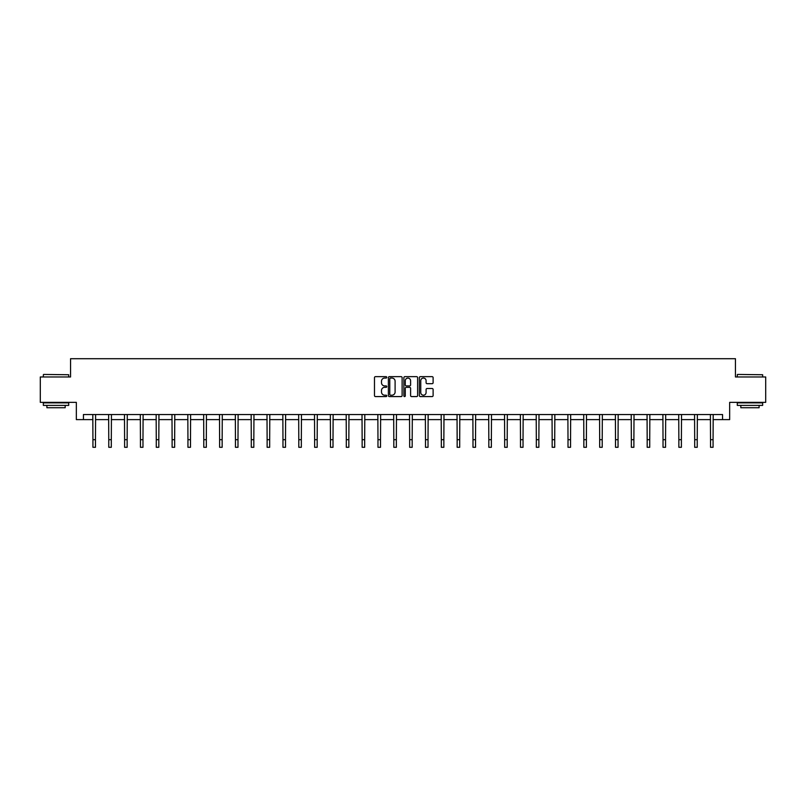 <?xml version="1.0" encoding="UTF-8"?>
<svg xmlns="http://www.w3.org/2000/svg" width="806" height="806" viewBox="0 0 806 806"><rect width="100%" height="100%" fill="white"/><g stroke="black" fill="none" stroke-linecap="round" stroke-linejoin="round"><path stroke-width="1.21" d="M386.759 377.359A0.695 0.695 0 0 0 386.064 376.654L375.475 376.654A0.997 0.997 0 0 0 374.478 377.651L374.478 395.585A0.997 0.997 0 0 0 375.475 396.582L386.064 396.582A0.695 0.695 0 0 0 386.759 395.887A0.695 0.695 0 0 0 386.064 395.192L384.694 395.192A3.184 3.184 0 0 1 381.5 391.998L381.5 390.507A3.184 3.184 0 0 1 384.694 387.323L386.064 387.323A0.695 0.695 0 0 0 386.759 386.618A0.695 0.695 0 0 0 386.064 385.923L384.694 385.923A3.184 3.184 0 0 1 381.5 382.739L381.5 381.238A3.184 3.184 0 0 1 384.694 378.054L386.064 378.054A0.695 0.695 0 0 0 386.759 377.359M432.117 383.686A0.997 0.997 0 0 0 433.114 382.689L433.114 377.651A0.997 0.997 0 0 0 432.117 376.654L420.359 376.654A0.997 0.997 0 0 0 419.362 377.651L419.362 395.585A0.997 0.997 0 0 0 420.359 396.582L432.117 396.582A0.997 0.997 0 0 0 433.114 395.585L433.114 389.51A0.997 0.997 0 0 0 432.117 388.512L427.089 388.512A0.997 0.997 0 0 0 426.092 389.51L426.092 392.522A2.67 2.67 0 0 1 423.422 395.192A2.67 2.67 0 0 1 420.762 392.522L420.762 380.714A2.67 2.67 0 0 1 423.422 378.054A2.67 2.67 0 0 1 426.092 380.714L426.092 382.689A0.997 0.997 0 0 0 427.089 383.686L432.117 383.686M83.441 419.614L83.441 414.536L722.559 414.536L722.559 419.614L729.662 419.614L729.662 402.355L765.7 402.355L765.7 376.976L735.445 376.976L735.445 358.71L70.555 358.71L70.555 376.976L40.3 376.976L40.3 402.355L76.338 402.355L76.338 419.614L92.932 419.614M402.123 377.651A0.997 0.997 0 0 0 401.136 376.654L389.379 376.654A0.997 0.997 0 0 0 388.381 377.651L388.381 395.585A0.997 0.997 0 0 0 389.379 396.582L401.136 396.582A0.997 0.997 0 0 0 402.123 395.585L402.123 377.651M404.864 376.654L416.621 376.654A0.997 0.997 0 0 1 417.619 377.651L417.619 395.585A0.997 0.997 0 0 1 416.621 396.582L411.594 396.582A0.997 0.997 0 0 1 410.597 395.585L410.597 388.311A0.997 0.997 0 0 0 409.599 387.323L406.264 387.323A0.997 0.997 0 0 0 405.267 388.311L405.267 395.887A0.695 0.695 0 0 1 404.572 396.582A0.695 0.695 0 0 1 403.877 395.887L403.877 377.651A0.997 0.997 0 0 1 404.864 376.654M95.471 419.614L108.77 419.614M111.309 419.614L124.608 419.614M127.147 419.614L140.446 419.614M142.974 419.614L156.273 419.614M158.812 419.614L172.111 419.614M174.65 419.614L187.949 419.614M190.488 419.614L203.787 419.614M206.326 419.614L219.615 419.614M222.154 419.614L235.453 419.614M237.992 419.614L251.291 419.614M253.83 419.614L267.129 419.614M269.667 419.614L282.966 419.614M285.505 419.614L298.794 419.614M301.333 419.614L314.632 419.614M317.171 419.614L330.47 419.614M333.009 419.614L346.308 419.614M348.847 419.614L362.146 419.614M364.675 419.614L377.974 419.614M380.513 419.614L393.812 419.614M396.351 419.614L409.65 419.614M412.188 419.614L425.487 419.614M428.026 419.614L441.325 419.614M443.854 419.614L457.153 419.614M459.692 419.614L472.991 419.614M475.53 419.614L488.829 419.614M491.368 419.614L504.667 419.614M507.206 419.614L520.495 419.614M523.034 419.614L536.333 419.614M538.871 419.614L552.17 419.614M554.709 419.614L568.008 419.614M570.547 419.614L583.846 419.614M586.385 419.614L599.674 419.614M602.213 419.614L615.512 419.614M618.051 419.614L631.35 419.614M633.889 419.614L647.188 419.614M649.727 419.614L663.026 419.614M665.555 419.614L678.853 419.614M681.392 419.614L694.691 419.614M697.23 419.614L710.529 419.614M713.068 419.614L722.559 419.614M390.467 378.054A0.695 0.695 0 0 0 389.772 378.749L389.772 394.497A0.695 0.695 0 0 0 390.467 395.192L391.918 395.192A3.184 3.184 0 0 0 395.101 391.998L395.101 381.238A3.184 3.184 0 0 0 391.918 378.054L390.467 378.054M410.597 380.764A2.67 2.67 0 0 0 407.937 378.105A2.67 2.67 0 0 0 405.267 380.764L405.267 384.925A0.997 0.997 0 0 0 406.264 385.923L409.599 385.923A0.997 0.997 0 0 0 410.597 384.925L410.597 380.764M92.801 414.536L92.932 439.683L95.471 439.683L95.602 414.536M92.932 439.683L92.932 447.29L95.471 447.29L95.471 439.683M43.645 374.437L68.722 374.74L43.645 374.437M56.037 405.398L43.343 405.398L43.343 402.859L68.722 402.859L68.722 405.398L56.037 405.398M65.175 405.398L65.175 407.735L46.899 407.735L46.899 405.398M737.581 374.437L762.657 374.74L737.581 374.437M749.963 405.398L737.278 405.398L737.278 402.859L762.657 402.859L762.657 405.398L749.963 405.398M759.101 405.398L759.101 407.735L740.825 407.735L740.825 405.398M108.639 414.536L108.77 439.683L111.309 439.683L111.44 414.536M108.77 439.683L108.77 447.29L111.309 447.29L111.309 439.683M124.477 414.536L124.608 439.683L127.147 439.683L127.267 414.536M124.608 439.683L124.608 447.29L127.147 447.29L127.147 439.683M140.315 414.536L140.446 439.683L142.974 439.683L143.105 414.536M140.446 439.683L140.446 447.29L142.974 447.29L142.974 439.683M156.152 414.536L156.273 439.683L158.812 439.683L158.943 414.536M156.273 439.683L156.273 447.29L158.812 447.29L158.812 439.683M171.98 414.536L172.111 439.683L174.65 439.683L174.781 414.536M172.111 439.683L172.111 447.29L174.65 447.29L174.65 439.683M187.818 414.536L187.949 439.683L190.488 439.683L190.619 414.536M187.949 439.683L187.949 447.29L190.488 447.29L190.488 439.683M203.656 414.536L203.787 439.683L206.326 439.683L206.447 414.536M203.787 439.683L203.787 447.29L206.326 447.29L206.326 439.683M219.494 414.536L219.615 439.683L222.154 439.683L222.285 414.536M219.615 439.683L219.615 447.29L222.154 447.29L222.154 439.683M235.332 414.536L235.453 439.683L237.992 439.683L238.123 414.536M235.453 439.683L235.453 447.29L237.992 447.29L237.992 439.683M251.16 414.536L251.291 439.683L253.83 439.683L253.961 414.536M251.291 439.683L251.291 447.29L253.83 447.29L253.83 439.683M266.998 414.536L267.129 439.683L269.667 439.683L269.798 414.536M267.129 439.683L267.129 447.29L269.667 447.29L269.667 439.683M282.835 414.536L282.966 439.683L285.505 439.683L285.626 414.536M282.966 439.683L282.966 447.29L285.505 447.29L285.505 439.683M298.673 414.536L298.794 439.683L301.333 439.683L301.464 414.536M298.794 439.683L298.794 447.29L301.333 447.29L301.333 439.683M314.501 414.536L314.632 439.683L317.171 439.683L317.302 414.536M314.632 439.683L314.632 447.29L317.171 447.29L317.171 439.683M330.339 414.536L330.47 439.683L333.009 439.683L333.14 414.536M330.47 439.683L330.47 447.29L333.009 447.29L333.009 439.683M346.177 414.536L346.308 439.683L348.847 439.683L348.968 414.536M346.308 439.683L346.308 447.29L348.847 447.29L348.847 439.683M362.015 414.536L362.146 439.683L364.675 439.683L364.806 414.536M362.146 439.683L362.146 447.29L364.675 447.29L364.675 439.683M377.853 414.536L377.974 439.683L380.513 439.683L380.644 414.536M377.974 439.683L377.974 447.29L380.513 447.29L380.513 439.683M393.681 414.536L393.812 439.683L396.351 439.683L396.481 414.536M393.812 439.683L393.812 447.29L396.351 447.29L396.351 439.683M409.519 414.536L409.65 439.683L412.188 439.683L412.319 414.536M409.65 439.683L409.65 447.29L412.188 447.29L412.188 439.683M425.356 414.536L425.487 439.683L428.026 439.683L428.147 414.536M425.487 439.683L425.487 447.29L428.026 447.29L428.026 439.683M441.194 414.536L441.325 439.683L443.854 439.683L443.985 414.536M441.325 439.683L441.325 447.29L443.854 447.29L443.854 439.683M457.032 414.536L457.153 439.683L459.692 439.683L459.823 414.536M457.153 439.683L457.153 447.29L459.692 447.29L459.692 439.683M472.86 414.536L472.991 439.683L475.53 439.683L475.661 414.536M472.991 439.683L472.991 447.29L475.53 447.29L475.53 439.683M488.698 414.536L488.829 439.683L491.368 439.683L491.499 414.536M488.829 439.683L488.829 447.29L491.368 447.29L491.368 439.683M504.536 414.536L504.667 439.683L507.206 439.683L507.327 414.536M504.667 439.683L504.667 447.29L507.206 447.29L507.206 439.683M520.374 414.536L520.495 439.683L523.034 439.683L523.165 414.536M520.495 439.683L520.495 447.29L523.034 447.29L523.034 439.683M536.202 414.536L536.333 439.683L538.871 439.683L539.002 414.536M536.333 439.683L536.333 447.29L538.871 447.29L538.871 439.683M552.039 414.536L552.17 439.683L554.709 439.683L554.84 414.536M552.17 439.683L552.17 447.29L554.709 447.29L554.709 439.683M567.877 414.536L568.008 439.683L570.547 439.683L570.668 414.536M568.008 439.683L568.008 447.29L570.547 447.29L570.547 439.683M583.715 414.536L583.846 439.683L586.385 439.683L586.506 414.536M583.846 439.683L583.846 447.29L586.385 447.29L586.385 439.683M599.553 414.536L599.674 439.683L602.213 439.683L602.344 414.536M599.674 439.683L599.674 447.29L602.213 447.29L602.213 439.683M615.381 414.536L615.512 439.683L618.051 439.683L618.182 414.536M615.512 439.683L615.512 447.29L618.051 447.29L618.051 439.683M631.219 414.536L631.35 439.683L633.889 439.683L634.02 414.536M631.35 439.683L631.35 447.29L633.889 447.29L633.889 439.683M647.057 414.536L647.188 439.683L649.727 439.683L649.848 414.536M647.188 439.683L647.188 447.29L649.727 447.29L649.727 439.683M662.895 414.536L663.026 439.683L665.555 439.683L665.685 414.536M663.026 439.683L663.026 447.29L665.555 447.29L665.555 439.683M678.733 414.536L678.853 439.683L681.392 439.683L681.523 414.536M678.853 439.683L678.853 447.29L681.392 447.29L681.392 439.683M694.56 414.536L694.691 439.683L697.23 439.683L697.361 414.536M694.691 439.683L694.691 447.29L697.23 447.29L697.23 439.683M710.398 414.536L710.529 439.683L713.068 439.683L713.199 414.536M710.529 439.683L710.529 447.29L713.068 447.29L713.068 439.683M43.343 376.976L43.343 374.74M49.136 402.859L49.136 402.355M62.939 402.859L62.939 402.355M68.722 376.976L68.722 374.74M737.278 376.976L737.278 374.74M743.061 402.859L743.061 402.355M756.864 402.859L756.864 402.355M762.657 376.976L762.657 374.74"/></g></svg>
